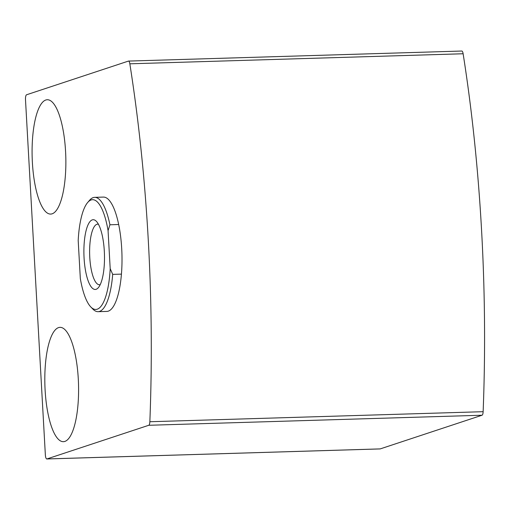 <?xml version="1.0" encoding="UTF-8"?>
<svg xmlns="http://www.w3.org/2000/svg" width="510" height="510" viewBox="0 0 510 510"><rect width="100%" height="100%" fill="white"/><g stroke="black" fill="none" stroke-linecap="round" stroke-linejoin="round"><path stroke-width="0.76" d="M46.933 458.943L148.767 425.276A4.577 1.345 -91.7 0 0 149.851 421.738A571.895 168.16 -91.7 0 0 129.84 63.807A4.577 1.345 -91.7 0 0 128.52 61.079A4.577 1.345 -91.7 0 0 128.405 61.098L26.571 94.771A4.577 1.345 -91.7 0 0 25.5 99.762L45.352 454.831A4.577 1.345 -91.7 0 0 46.818 458.968A4.577 1.345 -91.7 0 0 46.933 458.943L380.218 448.902L482.052 415.229A4.577 1.345 -91.7 0 0 483.136 411.691A571.895 168.16 -91.7 0 0 463.125 53.76A4.577 1.345 -91.7 0 0 461.805 51.032A4.577 1.345 -91.7 0 0 461.69 51.057M87.656 202.515L89.569 200.277A57.19 16.817 88.3 0 1 94.656 197.351L103.396 197.09A57.19 16.817 88.3 0 1 121.839 251.251A57.19 16.817 88.3 0 1 108.305 311.151A57.19 16.817 88.3 0 1 106.845 311.419L98.105 311.68A57.19 16.817 88.3 0 1 92.845 309.06L90.805 306.95A54.901 16.142 88.3 0 1 80.325 278.53L78.196 240.51A54.901 16.142 88.3 0 1 87.656 202.515A54.901 16.142 88.3 0 1 108.069 230.635L110.192 268.655A54.901 16.142 88.3 0 1 90.805 306.95M52.16 213.811A57.19 16.817 88.3 0 1 50.7 214.072A57.19 16.817 88.3 0 1 32.168 157.418A57.19 16.817 88.3 0 1 47.252 99.743A57.19 16.817 88.3 0 1 65.694 153.912A57.19 16.817 88.3 0 1 52.16 213.811M64.885 441.418A57.19 16.817 88.3 0 1 63.425 441.679A57.19 16.817 88.3 0 1 44.893 385.024A57.19 16.817 88.3 0 1 59.976 327.35A57.19 16.817 88.3 0 1 78.419 381.518A57.19 16.817 88.3 0 1 64.885 441.418M96.135 289.291A34.884 10.257 88.3 0 1 83.889 250.965A34.884 10.257 88.3 0 1 96.352 221.308A34.884 10.257 88.3 0 1 104.448 254.273A34.884 10.257 88.3 0 1 98.347 287.666A34.884 10.257 88.3 0 1 96.135 289.291M110.192 268.655L112.704 274.38A57.19 16.817 88.3 0 1 99.558 311.419A57.19 16.817 88.3 0 1 98.105 311.68M94.656 197.351A57.19 16.817 88.3 0 1 109.93 224.776L108.069 230.635M109.93 224.776L118.671 224.508M112.704 274.38L121.444 274.119M100.234 284.612A30.313 8.912 88.3 0 1 99.475 284.746A30.313 8.912 88.3 0 1 89.658 254.719A30.313 8.912 88.3 0 1 97.652 224.151A30.313 8.912 88.3 0 1 98.417 224.241M482.052 415.229L148.767 425.276M483.136 411.691L149.851 421.738M463.125 53.76L129.84 63.807M461.805 51.032L128.52 61.079M380.103 448.921L46.818 458.968"/></g></svg>
